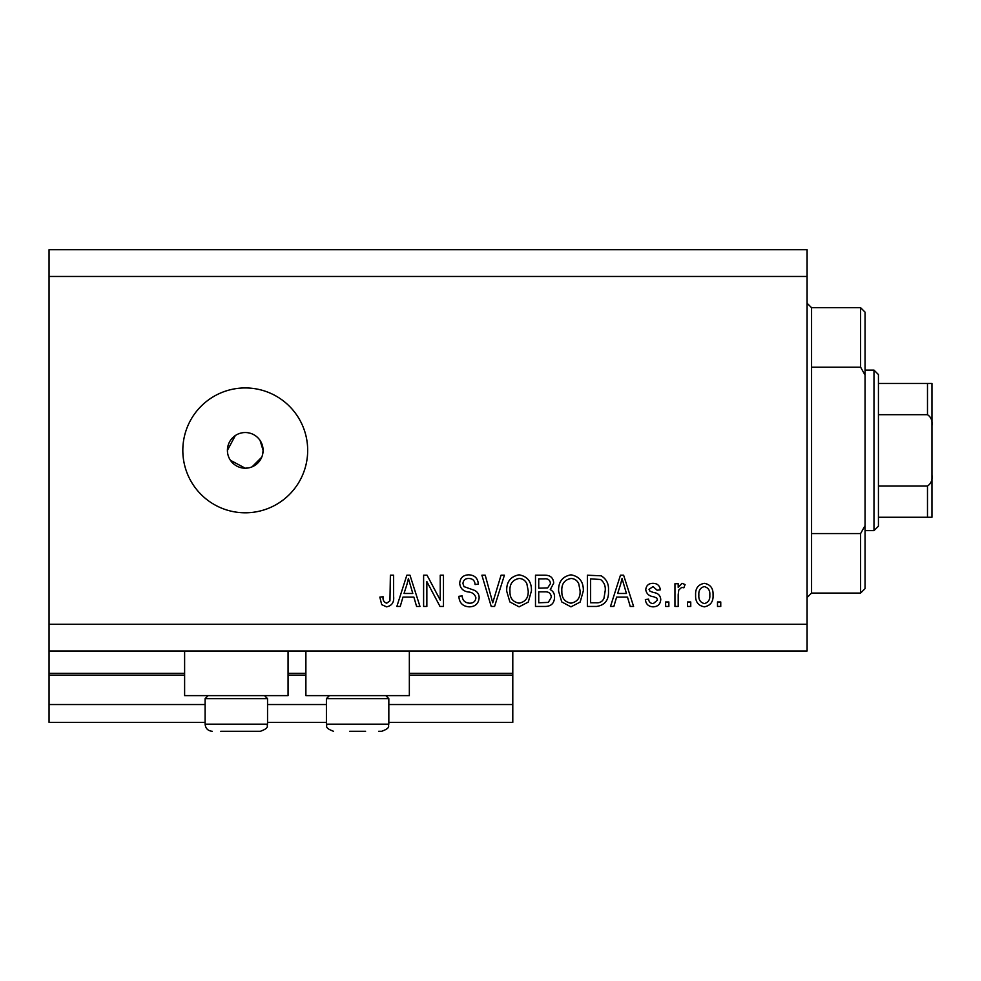 <?xml version="1.0" encoding="UTF-8"?>
<svg xmlns="http://www.w3.org/2000/svg" width="981" height="981" viewBox="0 0 981 981"><rect width="100%" height="100%" fill="white"/><g stroke="black" fill="none" stroke-linecap="round" stroke-linejoin="round"><path stroke-width="1.47" d="M49.05 276.458L807.093 276.458L807.093 249.714L49.05 249.714L49.05 722.372L205.115 722.372M267.543 722.372L326.403 722.372M388.832 722.372L512.793 722.372L512.793 704.542L388.832 704.542M49.05 704.542L205.115 704.542M267.543 704.542L326.403 704.542M409.347 675.112L512.793 675.112L512.793 704.542M512.793 675.112L512.793 673.322L409.347 673.322M49.05 673.322L184.612 673.322M288.058 673.322L305.888 673.322M512.793 651.028L512.793 673.322M288.058 651.028L288.058 695.615L184.612 695.615L184.612 651.028M305.888 651.028L305.888 695.615L409.347 695.615L409.347 651.028M230.425 460.285L245.25 468.207L248.745 467.863M245.25 432.535A17.842 17.842 0 0 0 227.408 450.365A17.842 17.842 0 0 0 245.25 468.207A17.842 17.842 0 0 0 263.092 450.365A17.842 17.842 0 0 0 245.25 432.535M235.342 435.539L227.408 450.365M245.25 387.936A62.428 62.428 0 0 0 182.822 450.365A62.428 62.428 0 0 0 245.25 512.793A62.428 62.428 0 0 0 307.678 450.365A62.428 62.428 0 0 0 245.25 387.936M262.736 453.86L263.092 450.365L260.075 440.457M49.05 651.028L807.093 651.028L807.093 276.458M426.858 581.586L426.858 606.442L423.608 606.442L423.608 575.222L427.066 575.222L440.236 600.102L440.236 575.222L443.473 575.222L443.473 606.442L440.003 606.442L426.858 581.586M479.145 597.748C478.569 603.646 475.295 606.675 469.323 606.847C462.75 606.43 459.267 602.923 458.875 596.301L462.125 595.896C462.541 600.47 465.031 602.91 469.592 603.192C473.345 603.229 475.454 601.439 475.908 597.846C474.939 594.216 472.339 592.254 468.109 591.948C463.032 591.114 460.224 588.257 459.697 583.364C460.163 577.883 463.179 575.025 468.746 574.817C474.681 575.111 477.882 578.214 478.336 584.136L475.098 584.541C474.804 580.642 472.719 578.618 468.857 578.471C465.337 578.41 463.363 580.065 462.934 583.45L463.952 586.613L474.338 590.292C477.502 591.764 479.108 594.253 479.145 597.748M504.406 575.222L494.583 606.442L491.223 606.442L481.892 575.222L485.227 575.222L492.732 602.788L501.046 575.222L504.406 575.222M519.084 606.847L509.875 601.942L506.711 591.236C506.343 581.954 510.463 576.485 519.096 574.817C527.557 576.436 531.677 581.782 531.444 590.856L528.269 602.076L519.084 606.847M570.967 606.847L561.757 601.942L558.606 591.236C558.226 581.954 562.358 576.485 570.991 574.817C579.452 576.436 583.56 581.782 583.327 590.856L580.151 602.076L570.967 606.847M616.595 597.11L613.861 606.442L610.489 606.442L620.458 575.222L623.622 575.222L633.591 606.442L630.231 606.442L627.497 597.11L616.595 597.11M720.753 601.978L720.753 606.442L717.503 606.442L717.503 601.978L720.753 601.978M49.05 624.272L807.093 624.272M713.052 594.854C713.469 601.623 710.563 605.608 704.333 606.847C698.19 605.645 695.284 601.721 695.615 595.087C695.259 588.428 698.165 584.517 704.333 583.327C710.416 584.48 713.322 588.318 713.052 594.854M690.759 601.978L690.759 606.442L687.509 606.442L687.509 601.978L690.759 601.978M678.19 594.67L678.19 606.442L674.94 606.442L674.94 583.732L678.19 583.732L678.19 587.361L682.016 583.327L685.081 584.541L683.867 587.791L681.66 587.386L678.766 590.035L678.19 594.67M668.858 601.978L668.858 606.442L665.621 606.442L665.621 601.978L668.858 601.978M660.753 599.514C660.397 604.222 657.846 606.663 653.088 606.847C648.515 606.601 645.939 604.173 645.351 599.55L648.6 599.146C648.919 601.978 650.489 603.462 653.309 603.597L657.515 600.078L656.767 598.018L653.714 596.767C649.201 596.215 646.553 593.897 645.756 589.802C646.185 585.547 648.588 583.388 652.954 583.327C657.282 583.401 659.747 585.571 660.348 589.814L657.111 590.219L653.064 586.577L649.005 589.348L650.023 591.236L653.665 592.536C658.03 593.088 660.397 595.418 660.753 599.514M608.465 590.66C609.017 599.894 605.056 605.154 596.583 606.442L587.386 606.442L587.386 575.222L601.145 575.798C606.54 579.06 608.968 584.014 608.465 590.66M554.547 597.27C554.29 603.327 551.138 606.381 545.105 606.442L535.491 606.442L535.491 575.222L545.178 575.222C550.415 575.258 553.272 577.87 553.738 583.07L550.255 589.618C553.247 591.236 554.67 593.787 554.547 597.27M402.958 597.11L400.236 606.442L396.864 606.442L406.833 575.222L409.984 575.222L419.966 606.442L416.594 606.442L413.872 597.11L402.958 597.11M386.563 606.847L381.695 604.639L379.831 597.11L383.08 596.706C382.676 600.09 383.89 602.248 386.71 603.192L389.948 600.838L390.377 575.222L393.614 575.222L393.614 596.411C394.239 602.309 391.897 605.792 386.563 606.847M252.08 466.846L261.731 457.195M704.248 586.577C700.275 587.742 698.484 590.574 698.864 595.075C698.472 599.661 700.324 602.506 704.419 603.597C708.392 602.42 710.183 599.575 709.803 595.075C710.183 590.501 708.331 587.668 704.248 586.577M620.593 584.382L617.65 593.468L626.43 593.468L622.04 578.471L620.593 584.382M590.623 578.876L590.623 602.788L596.19 602.788C599.918 603.07 602.506 601.549 603.977 598.238L605.216 590.611C605.657 585.902 604.088 582.199 600.519 579.489L590.623 578.876M571.016 578.471C564.406 579.808 561.34 584.087 561.843 591.298C561.635 598.005 564.676 601.978 570.942 603.192C577.392 601.893 580.445 597.748 580.09 590.77L578.729 583.707C577.196 580.421 574.621 578.667 571.016 578.471M538.741 578.876L538.741 588.195L547.656 587.901L550.5 583.585C550.071 579.955 547.925 578.373 544.05 578.876L538.741 578.876M538.741 591.837L538.741 602.788L548.318 602.395L551.31 597.294C550.954 593.395 548.759 591.58 544.713 591.837L538.741 591.837M519.121 578.471C512.511 579.808 509.458 584.087 509.961 591.298C509.752 598.005 512.781 601.978 519.059 603.192C525.509 601.893 528.551 597.748 528.195 590.77L526.846 583.707C525.301 580.421 522.726 578.667 519.121 578.471M406.956 584.382L404.025 593.468L412.793 593.468L408.415 578.471L406.956 584.382M264.514 695.615L267.543 698.656L205.115 698.656L205.115 724.162L267.543 724.162C266.268 725.866 270.388 727.595 260.406 731.286L220.725 731.286M249.947 731.286L257.341 731.286M228.352 731.286L244.306 731.286M365.594 731.286L349.641 731.286M385.803 695.615L388.832 698.656L326.403 698.656L326.403 724.162L388.832 724.162C387.544 725.866 391.677 727.595 381.695 731.286L378.629 731.286M811.557 367.188L860.607 367.188L860.607 307.678L811.557 307.678L811.557 593.064L807.093 597.515M860.607 533.554L865.058 525.644L865.058 588.6L860.607 593.064L860.607 533.554L811.557 533.554M860.607 307.678L865.058 312.142L865.058 375.085L860.607 367.188M865.058 525.644L865.058 375.085M873.985 370.107L878.436 374.558L878.436 526.172L873.985 530.635L873.985 370.107L865.058 370.107M878.436 383.485L931.95 383.485L931.95 517.257L927.486 517.257L927.486 486.036C931.055 483.621 932.551 480.016 931.95 475.196M931.95 425.546C932.539 420.714 931.055 417.097 927.486 414.693L927.486 383.485M878.436 414.693L927.486 414.693M878.436 486.036L927.486 486.036M878.436 517.257L927.486 517.257M928.848 517.257L931.95 517.257M931.95 383.485L930.319 383.485M931.95 490.941L931.95 450.365M49.05 675.112L184.612 675.112M288.058 675.112L305.888 675.112M205.115 724.162C205.544 728.491 207.923 730.87 212.252 731.286C207.923 730.87 205.544 728.491 205.115 724.162M267.543 698.656L267.543 724.162C266.268 725.866 270.388 727.595 260.406 731.286M208.156 695.615L205.115 698.656M388.832 698.656L388.832 724.162C387.544 725.866 391.677 727.595 381.695 731.286M326.403 724.162C327.691 725.866 323.571 727.595 333.54 731.286C323.571 727.595 327.691 725.866 326.403 724.162M329.432 695.615L326.403 698.656M811.557 307.678L807.093 303.215M860.607 593.064L811.557 593.064M873.985 530.635L865.058 530.635"/></g></svg>
